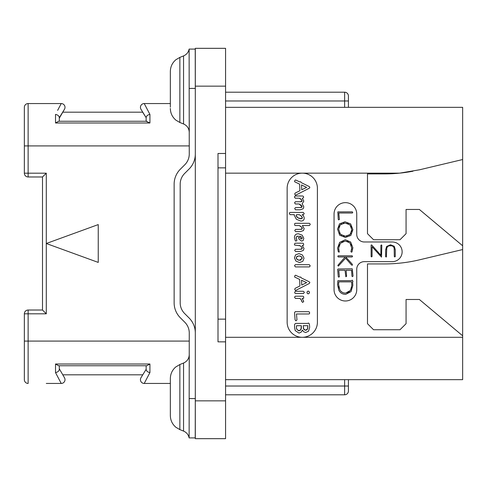 <?xml version="1.0" encoding="UTF-8"?>
<svg xmlns="http://www.w3.org/2000/svg" width="487" height="487" viewBox="0 0 487 487"><rect width="100%" height="100%" fill="white"/><g stroke="black" fill="none" stroke-linecap="round" stroke-linejoin="round"><path stroke-width="0.73" d="M225.572 86.156L195.311 86.156L195.311 48.329L225.572 48.329L225.572 153.478L218.006 153.478L218.006 341.844L218.006 319.149L225.572 319.149L225.572 153.478M195.311 86.156L195.311 438.671L225.572 438.671L225.572 400.844L195.311 400.844M218.006 341.844L225.572 341.844L225.572 400.844M225.572 167.851L218.006 167.851L218.006 153.478M225.572 341.844L225.572 319.149M348.424 107.335L348.424 95.988A3.78 3.78 0 0 0 344.638 92.207L225.572 92.207M412.976 171.205A151.293 151.293 0 0 1 399.614 173.147L419.538 169.793L462.65 159.529L462.65 107.335L225.572 107.335M348.424 379.665L348.424 391.012A3.78 3.78 0 0 1 344.638 394.793L225.572 394.793M462.65 159.529L462.65 379.665L225.572 379.665M344.638 379.665L344.638 386.021L348.424 386.021L348.424 391.012A3.78 3.78 0 0 1 344.638 394.793L344.638 386.021L225.572 386.021M287.147 188.28A15.127 15.127 0 0 1 302.281 173.147A15.127 15.127 0 0 1 317.408 188.28L317.408 322.175A15.127 15.127 0 0 1 302.281 337.302A15.127 15.127 0 0 1 287.147 322.175L287.147 188.28M462.65 245.771L419.374 209.459L406.067 209.459L406.067 233.669L400.016 239.72L373.535 239.72L367.484 233.669L367.484 173.902L384.505 173.902A151.293 151.293 0 0 0 399.614 173.147L225.572 173.147M462.65 335.793L419.374 299.481L406.067 299.481L406.067 323.685L400.016 329.736L373.535 329.736L367.484 323.685L367.484 263.924L384.505 263.924A151.293 151.293 0 0 0 419.538 259.815L462.65 249.551M364.306 261.653A7.567 7.567 0 0 0 356.746 269.22L356.746 289.643A11.347 11.347 0 0 1 345.399 300.99A11.347 11.347 0 0 1 334.052 289.643L334.052 214A11.347 11.347 0 0 1 345.399 202.653A11.347 11.347 0 0 1 356.746 214L356.746 234.424A7.567 7.567 0 0 0 364.306 241.984L392.297 241.984A9.831 9.831 0 0 1 402.134 251.822A9.831 9.831 0 0 1 392.297 261.653L364.306 261.653M299.919 198.477L300.57 198.824M300.917 207.529L295.493 207.553L294.69 208.539L295.524 209.787L300.229 209.787L303.127 208.789L303.821 206.878L302.177 203.81L303.821 201.137L302.293 198.209L302.902 198.209L303.675 197.247L303.401 196.444L302.731 195.993L295.195 195.993L294.404 196.949L295.256 198.209L299.182 198.209L301.636 199.78M301.958 200.346L301.977 201.277M301.721 201.521L301.356 201.667M300.923 201.734L295.341 201.758L294.562 202.829L295.408 203.98L299.115 203.98L300.022 204.424M300.808 204.899L301.459 205.435M301.91 206.031L301.983 207.03M301.727 207.292L301.356 207.45M299.986 225.865L300.698 226.285M301.124 229.359L295.566 229.389L294.757 230.509L295.591 231.623L300.357 231.623L303.45 230.564L304.174 228.598L302.336 225.536L309.428 225.536L310.237 224.477L309.933 223.722L309.257 223.302L295.238 223.302L294.647 223.643L294.659 225.177L295.28 225.536L299.225 225.536L301.861 227.326M302.208 227.855L302.336 228.403L300.607 229.389M301.995 229.085L301.599 229.267M296.126 238.393L296.534 236.627L298.123 236.061L298.988 239.117L301.654 241.138L303.158 240.481L303.821 238.313L302.165 235.16L298.458 233.778C295.779 233.778 294.446 235.136 294.446 237.857L295.292 240.724L295.962 241.138L296.991 240.194L296.291 238.898M301.082 249.259L295.493 249.283L294.69 250.288L295.524 251.517L300.357 251.517L303.298 250.458L304.034 248.492L302.275 245.436L303.651 245.174L303.547 243.658L302.914 243.202L295.079 243.202L294.404 244.291L294.653 245.077L300.077 245.752M300.753 246.148L301.83 247.134M302.153 247.713L302.263 248.303L300.57 249.283M301.934 248.973L301.55 249.161M300.284 298.72L300.771 299.115M301.508 300.236L301.697 300.85M295.919 311.704L295.341 311.589L294.544 312.605L295.085 319.874L295.944 320.836L296.967 319.874L296.467 313.981L308.752 313.981L309.403 313.811L309.653 312.922L309.379 312.064L308.709 311.704L295.919 311.704M295.481 195.269L309.385 188.171L309.842 187.27L309.172 186.503L301.459 182.735L300.582 181.712L299.834 181.943L295.566 179.959L294.903 180.3L294.598 181.73L299.621 184.159L299.919 190.715L295.238 193.035L294.69 193.972L295.481 195.269M301.739 189.796L301.526 184.95L306.621 187.379L301.739 189.796M299.115 203.98L302.068 206.677L300.436 207.553M301.143 199.256L302.068 200.936L300.455 201.758M300.838 221.055C303.091 221.055 304.217 220.021 304.217 217.945L303.693 216.191L302.177 214.664L303.407 214.664L304.217 213.586L303.298 212.429L290.161 212.429L289.552 212.77L289.284 213.543L290.136 214.664L294.337 214.664L294.251 215.297L296.358 219.247L300.838 221.055M301.27 218.754L297.697 217.744L296.09 215.357L296.68 214.664L299.182 214.664L301.185 215.924L302.378 217.884L300.796 218.779L299.773 218.669M298.732 218.328L296.845 217.038M296.285 216.228L296.157 215.053M296.09 215.357L296.68 214.664M299.182 214.664L299.858 214.986M300.534 215.412L301.794 216.545M302.22 217.208L302.378 217.884M302.062 218.505L301.703 218.669M301.374 226.82L302.336 228.403M296.553 239.403L296.072 237.9L296.534 236.627M302.086 237.753L301.569 239.007L300.327 238.21L299.481 236.165L301.362 236.852L302.177 238.295L301.928 238.861L301.13 238.898M300.71 238.612L300.327 238.21M299.895 237.565L299.615 236.889M299.481 236.165L300.187 236.298M300.814 236.53L301.806 237.272M302.177 238.295L301.569 239.007M299.322 245.436L301.337 246.605L302.263 248.303M299.511 262.53L302.829 261.324L304.034 258.201L302.451 254.993L298.939 253.624L295.585 254.847L294.446 257.873L295.932 261.069L299.511 262.53M299.511 260.253L297.259 259.553L296.285 257.915L296.991 256.436L298.957 255.9L301.149 256.552L302.177 258.201L299.511 260.253L300.327 260.198M298.677 260.174L297.928 259.936M297.259 259.553L296.729 259.072M296.4 258.524L296.364 257.337M296.601 256.844L298.957 255.9M299.742 255.973L300.461 256.186M301.149 256.552L301.703 257.02M302.056 257.574L302.068 258.956M301.13 259.967L300.394 260.186M295.463 266.919L309.385 266.919L310.219 265.908L309.3 264.678L295.341 264.678L294.519 265.75L295.463 266.919M295.481 290.532L309.385 283.434L309.842 282.539L309.172 281.766L301.459 278.004L300.582 276.975L299.834 277.213L295.566 275.222L294.903 275.569L294.598 277L299.621 279.428L299.919 285.979L295.238 288.298L294.69 289.241L295.481 290.532M301.739 285.059L301.526 280.22L306.621 282.643L301.739 285.059M308.204 293.862L309.099 293.448L309.47 292.462L309.081 291.488L308.204 291.068L307.327 291.488L306.956 292.462L307.309 293.454L308.204 293.862M295.566 293.509L303.578 293.509L304.345 292.279L303.383 291.275L295.439 291.275L294.647 292.364L294.903 293.174L295.566 293.509M302.677 302.427L303.736 301.41L302.153 298.434L303.693 298.3L303.663 296.644L303.011 296.199L295.323 296.199L294.544 297.161L295.42 298.434L299.73 298.434L301.191 299.639L301.757 301.496L302.677 302.427M299.024 333.12L301.27 332.049L302.421 330.052L303.632 331.72L305.641 332.554L308.551 331.209L309.671 327.276L309.403 324.032L308.527 323.027L307.693 323.423L295.506 323.423L294.605 324.385L294.544 327.422L295.232 330.6L299.024 333.12M306.42 330.089L305.659 330.235L303.754 329.096L303.194 325.7L307.851 325.7L307.528 328.908L305.659 330.235L304.905 330.113M299.748 330.636L298.981 330.783L296.833 329.346L296.382 327.422L296.595 325.7L301.374 325.7L300.911 329.474L298.981 330.783L298.105 330.624M304.265 329.729L303.754 329.096M303.462 328.5L303.291 327.873M307.851 325.7L307.747 328.329M307.528 328.908L307.053 329.644M296.577 328.713L296.431 328.074M296.382 327.422L296.4 326.814M296.467 326.235L296.595 325.7M301.41 326.674L301.441 327.252L301.41 326.674M301.38 328.043L301.203 328.774M300.911 329.474L300.4 330.198M338.909 250.105L338.702 249.125M338.836 246.319L339.427 244.742M341.844 242.002L343.451 241.254M347.054 241.211L348.582 241.844M350.987 244.273L351.614 245.862M351.297 250.452L350.89 251.651L351.559 252.217L352.04 251.797L352.874 247.725L350.652 241.996L345.295 239.75L339.646 242.356L337.564 248.078L338.331 251.889L339.287 252.102L338.635 248.078L340.431 243.269L345.295 240.998L349.946 242.903L351.809 248.37M351.748 248.979L351.48 249.995M353.026 275.782L352.247 268.812L338.045 269.001L337.661 269.463L338.252 276.689L338.666 277.152L339.384 276.768L338.775 270.285L345.039 270.285L345.831 276.756L346.592 276.306L346.129 270.285L351.584 270.285L351.937 276.159L352.351 276.628L352.825 276.464L353.026 275.782M394.172 248.37L394.312 256.661L394.75 256.947L395.255 256.612L395.255 249.545L394.269 246.264L390.556 244.797L386.635 246.446L385.649 249.831L385.649 256.783L386.392 256.99L386.727 248.51M387.189 247.25L387.987 246.355M389.089 245.825L391.834 245.813M392.93 246.319L393.715 247.171M338.623 219.887L339.402 219.454L338.794 213.02L352.351 213.02L352.771 212.515L352.308 211.845L337.82 211.888L338.252 219.424L338.623 219.887M345.411 237.461L350.841 235.428L352.898 229.669L350.64 223.898L344.997 221.786L339.524 223.819L337.564 229.103L339.652 235.203L345.411 237.461M347.243 236.018L345.405 236.213L340.431 234.338L338.635 229.188L340.334 224.726L345.07 223.028L349.873 224.787L351.827 229.669L350.068 234.521L345.405 236.213L343.42 235.994M341.764 235.367L339.445 232.956M338.83 227.411L339.402 225.931M340.334 224.726L341.612 223.795M343.195 223.216L345.07 223.028M346.951 223.235L348.54 223.825M350.95 226.126L351.602 227.739M351.827 229.669L351.632 231.605M351.036 233.23L348.808 235.452M351.827 247.725L351.097 250.945M338.337 266.115L345.581 258.207L351.644 265.08L352.43 265.196L352.32 264.277L345.715 256.978L352.064 256.978L352.564 256.357L352.125 255.797L338.142 255.797L337.789 256.406L338.27 256.978L345.167 256.978L338.124 265.007L337.832 265.537L338.337 266.115M345.715 294.355L350.975 291.67L352.832 285.492L352.606 281.876L352.984 281.462L352.278 280.147L351.371 280.689L337.875 280.689L337.564 284.743L338.855 290.258C340.249 292.985 342.538 294.355 345.715 294.355M345.648 293.101C342.964 293.095 341.022 291.969 339.829 289.741L338.581 284.499L338.818 281.863L351.644 281.863L351.827 285.607L350.463 290.41L345.648 293.101M343.749 292.882L343.238 292.73M342.178 292.249L340.882 291.214M339.141 288.164L338.727 286.441M338.581 284.499L338.623 283.671M338.709 282.795L338.818 281.863M351.644 281.863L351.742 282.99M351.815 284.518L351.827 285.607M351.669 287.354L351.212 288.937M349.508 291.597L348.418 292.419M348.272 292.498L347.109 292.937M386.587 250.008C386.581 247.14 387.871 245.692 390.471 245.655C393.033 245.679 394.318 247.067 394.312 249.813M371.124 245.028L371.124 256.612L371.532 256.892L372.062 256.546L372.062 246.726L381.516 257.118L381.814 245.278L381.455 244.943L380.877 245.345L380.877 255.249L371.684 244.955L371.124 245.028M42.503 310.024L42.503 176.976L46.289 173.189L46.289 243.5L98.246 262.414L98.246 224.586L46.289 243.5L46.289 313.811L42.503 310.024L28.13 310.024A3.78 3.78 0 0 0 24.35 313.811L28.13 313.811L28.13 310.024M24.35 173.189A3.78 3.78 0 0 0 28.13 176.976L28.13 173.189L24.35 173.189L24.35 107.335A3.78 3.78 0 0 1 28.13 103.554L46.289 103.554M46.289 383.446L61.222 383.446A3.78 3.78 0 0 0 64.497 377.772L59.298 368.775L64.497 377.772A3.78 3.78 150 0 1 61.222 383.446L55.518 372.598L55.518 364.008L149.923 364.008L55.518 364.008L58.617 365.743L146.824 365.743L146.143 365.743L146.143 369.316L140.944 377.772L146.143 369.316C146.356 371.039 147.616 372.135 149.923 372.598L144.219 383.446L170.347 383.446M46.289 173.189L28.13 173.189L28.13 103.554L61.222 103.554L60.997 103.975M57.636 110.372L61.222 103.554A3.78 3.78 0 0 1 64.497 109.228L62.793 112.174L142.648 112.174L146.143 117.684C146.356 115.961 147.616 114.865 149.923 114.402L145.643 106.257M144.56 104.2L144.219 103.554A3.78 3.78 0 0 0 140.944 109.228L146.143 117.684L146.143 121.257L149.923 122.992L55.518 122.992L149.923 122.992L149.923 114.402L144.219 103.554L170.347 103.554M144.219 103.554A3.78 3.78 -30 0 0 140.944 109.228A3.78 3.78 -30 0 1 144.219 103.554M146.824 121.257L58.617 121.257L55.518 122.992L55.518 114.402C57.825 114.865 59.085 115.961 59.298 117.684L64.497 109.228A3.78 3.78 30 0 0 61.222 103.554A3.78 3.78 30 0 1 64.497 109.228M58.617 121.257L59.298 121.257L59.298 117.684M59.298 118.225L62.793 112.174M189.26 145.917L24.35 145.917L24.35 107.335M195.311 332.98A21.178 21.178 0 0 0 189.108 317.999L184.616 313.506A15.127 15.127 0 0 1 180.184 302.811L180.184 184.189A15.127 15.127 0 0 1 184.616 173.494L189.108 169.001A21.178 21.178 0 0 0 195.311 154.02M195.311 385.491L195.232 437.91L189.12 437.91L189.26 332.98A15.127 15.127 0 0 0 184.829 322.278L180.336 317.786A21.178 21.178 0 0 1 174.133 302.811L174.133 184.189A21.178 21.178 0 0 1 180.336 169.214L184.829 164.722A15.127 15.127 0 0 0 189.26 154.02L189.12 49.09L195.281 49.09L189.26 49.09L195.226 49.09L195.311 101.509M189.26 120.289L189.26 132.391C189.072 128.422 187.172 125.609 183.556 123.966L183.556 55.908L179.861 57.387L175.917 59.706C172.307 62.78 170.45 66.689 170.347 71.431L170.347 107.183M170.347 415.569C170.45 420.311 172.307 424.22 175.917 427.294L179.861 429.613L175.917 427.294C172.307 424.22 170.45 420.311 170.347 415.569L170.347 378.563C170.438 373.955 172.203 370.126 175.643 367.064L179.861 364.513L179.861 429.613L183.556 431.092L183.556 363.034C187.172 361.391 189.072 358.578 189.26 354.609L189.26 366.711M195.226 437.91L189.12 437.91L195.311 437.916M170.347 378.563L170.347 379.817M170.347 397.063L170.347 414.309M144.219 383.446A3.78 3.78 0 0 1 140.944 377.772A3.78 3.78 0 0 0 144.219 383.446L145.643 380.743M58.665 378.588L61.222 383.446A3.78 3.78 150 0 0 64.497 377.772M59.298 369.316C59.085 371.039 57.825 372.135 55.518 372.598C57.825 372.135 59.085 371.039 59.298 369.316L59.298 365.743L58.617 365.743M24.35 313.811L24.35 379.665A3.78 3.78 0 0 0 28.13 383.446L28.13 313.811L46.289 313.811M146.824 365.743L149.923 364.008L149.923 372.598M62.793 374.826L142.648 374.826M183.556 55.908C186.582 54.593 188.439 52.316 189.12 49.09L189.26 49.084M462.65 337.302L225.572 337.302M24.35 341.083L189.26 341.083M189.12 88.421L195.232 88.421M189.12 398.579L195.232 398.579M170.347 108.437C170.45 113.185 172.307 117.093 175.917 120.167L179.861 122.487L179.861 57.387L175.917 59.706C172.307 62.78 170.45 66.689 170.347 71.431M348.424 100.979L344.638 100.979L344.638 107.335M344.638 92.207L344.638 100.979L225.572 100.979M28.13 176.976L42.503 176.976M183.556 431.092C186.582 432.407 188.439 434.684 189.12 437.91M179.861 364.513L183.556 363.034M179.861 122.487L183.556 123.966"/></g></svg>
